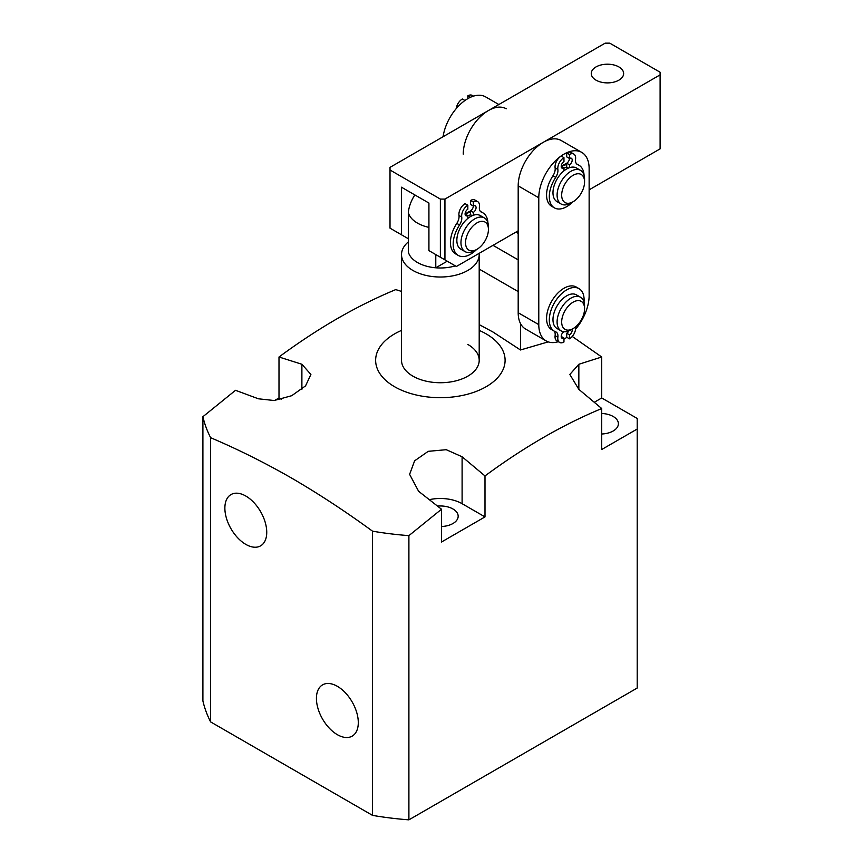 <?xml version="1.0" encoding="UTF-8"?>
<svg xmlns="http://www.w3.org/2000/svg" width="863" height="863" viewBox="0 0 863 863"><rect width="100%" height="100%" fill="white"/><g stroke="black" fill="none" stroke-linecap="round" stroke-linejoin="round"><path stroke-width="1.29" d="M337.368 686.322A29.612 17.098 -120 0 0 322.891 684.683A29.612 17.098 -120 0 0 317.929 708.286A29.612 17.098 -120 0 0 337.368 734.683A29.612 17.098 -120 0 0 352.492 735.945A29.612 17.098 -120 0 0 356.613 712.126A29.612 17.098 -120 0 0 337.368 686.322M245.804 496.031A29.612 17.098 -120 0 0 231.338 494.38A29.612 17.098 -120 0 0 226.376 517.994A29.612 17.098 -120 0 0 245.804 544.38A29.612 17.098 -120 0 0 260.939 545.653A29.612 17.098 -120 0 0 265.06 521.824A29.612 17.098 -120 0 0 245.804 496.031M441.511 526.506A17.799 10.28 0 0 0 458.167 516.247A17.799 10.28 0 0 0 452.956 508.976A17.799 10.28 0 0 0 437.552 506.096M601.727 433.992A17.799 10.28 0 0 0 618.393 423.744A17.799 10.28 0 0 0 613.172 416.473A17.799 10.28 0 0 0 601.727 413.485M401.522 330.41A64.736 37.379 0 0 0 394.585 386.732A64.736 37.379 0 0 0 486.139 386.732A64.736 37.379 0 0 0 486.139 333.873A64.736 37.379 0 0 0 479.202 330.41M429.396 499.655A30.755 17.756 0 0 1 462.104 503.69L484.995 516.905L441.511 542.007L441.511 509.235L408.9 535.643A239.536 138.296 0 0 1 372.546 531.187C345.621 511.511 318.63 493.809 291.586 478.07C264.607 462.611 237.627 449.159 210.626 437.703L210.626 721.91L372.546 815.384A239.536 138.296 0 0 0 408.9 819.85L637.207 688.038L637.207 418.458L601.727 397.972L594.294 402.266M441.511 509.235L418.62 491.295L409.612 474.337L414.618 460.82L428.231 451.327L446.236 449.699L462.104 456.764L484.995 475.934C524.111 447.077 563.021 424.607 601.727 408.544L578.846 389.364L569.839 374.466L578.846 364.262L601.727 357.002L572.245 336.451M548.232 341.867L520.475 349.979L493.01 332.039L479.202 324.617M479.148 253.344A38.846 22.427 180 0 1 479.202 254.585A38.846 22.427 180 0 1 455.233 275.308A38.846 22.427 180 0 1 412.902 270.443A38.846 22.427 180 0 1 401.522 254.585L401.522 360.303A38.846 22.427 0 0 0 412.902 376.16A38.846 22.427 0 0 0 455.233 381.025A38.846 22.427 0 0 0 479.202 360.303A38.846 22.427 0 0 0 467.832 344.445M301.888 389.364L301.888 364.262L310.896 374.466L305.556 385.88L291.716 395.707L274.132 400.518L258.393 398.792L235.513 390.303L202.902 416.71L202.902 700.918A239.536 138.296 0 0 0 210.626 721.91M301.888 364.262L278.997 357.002C318.102 328.145 357.012 305.675 395.729 289.612L401.522 291.403M202.902 416.71A239.536 138.296 0 0 0 210.626 437.703M601.727 408.544L601.727 449.504L637.207 429.03M274.682 400.464L278.997 397.972L281.338 399.321M278.997 397.972L278.997 357.002M484.995 516.905L484.995 475.934M601.727 397.972L601.727 357.002M408.9 535.643L408.9 819.85M372.546 531.187L372.546 815.384M520.475 349.979L520.475 323.528M518.188 291.586L479.202 269.083M493.01 245.34L518.188 259.871M518.188 233.442L515.901 232.125M414.844 194.919A26.084 15.059 120 0 0 408.318 212.535A32.373 18.684 0 0 0 417.476 223.107A32.373 18.684 0 0 0 428.922 227.379M408.318 212.535L408.318 251.942A32.373 18.684 0 0 0 417.476 262.514A32.373 18.684 0 0 0 435.783 267.8L447.228 261.198M435.783 254.585L435.783 267.8A32.373 18.684 0 0 0 455.33 265.869M401.522 254.585A38.846 22.427 180 0 1 408.318 241.91M561.36 166.473A22.654 13.085 -60 0 1 563.96 164.725A22.654 13.085 -60 0 1 566.711 163.409M566.711 164.24A19.418 11.208 120 0 0 562.773 165.459M575.567 329.191A35.61 20.561 120 0 0 589.138 295.556L589.138 168.695A35.61 20.561 120 0 0 581.77 152.395A35.61 20.561 120 0 0 554.326 161.931A35.61 20.561 120 0 0 538.782 197.767L538.782 324.628A35.61 20.561 120 0 0 546.16 340.928A35.61 20.561 120 0 0 558.318 341.683M563.96 339.159A35.61 20.561 120 0 0 566.84 337.314M581.77 152.395L561.166 140.496A35.61 20.561 120 0 0 533.733 150.033A35.61 20.561 120 0 0 518.188 185.869L518.188 312.73A35.61 20.561 120 0 0 525.556 329.03L546.16 340.928M580.54 297.239L576.419 294.855A19.418 11.208 120 0 0 556.872 306.289A19.418 11.208 120 0 0 557.002 328.501L561.123 330.874A19.418 11.208 -60 0 1 560.993 308.663A19.418 11.208 -60 0 1 580.54 297.239A19.418 11.208 -60 0 1 584.564 306.128L584.564 308.771A16.181 9.342 120 0 0 577.433 300.648A16.181 9.342 120 0 0 564.92 310.885A16.181 9.342 120 0 0 562.579 326.602A16.181 9.342 120 0 0 573.118 328.587A16.181 9.342 120 0 0 581.317 319.871A16.181 9.342 120 0 0 584.564 308.771M573.118 328.587L570.831 329.914A19.418 11.208 -60 0 1 561.123 330.874M476.991 249.299L474.693 250.626A19.418 11.208 -60 0 1 467.336 252.406A19.418 11.208 -60 0 1 464.984 251.586A19.418 11.208 -60 0 1 463.981 231.036A19.418 11.208 -60 0 1 482.05 217.131A19.418 11.208 -60 0 1 484.413 217.94A19.418 11.208 -60 0 1 488.426 226.84L488.426 229.482A16.181 9.342 120 0 0 483.118 221.392A16.181 9.342 120 0 0 467.325 234.585A16.181 9.342 120 0 0 470.853 250.788A16.181 9.342 120 0 0 476.991 249.299A16.181 9.342 120 0 0 488.426 229.482M484.413 217.94L480.292 215.567A19.418 11.208 120 0 0 477.929 214.747A19.418 11.208 120 0 0 459.86 228.663A19.418 11.208 120 0 0 460.864 249.202L464.984 251.586M470.95 214.973A16.181 9.342 120 0 0 467.832 215.642M465.481 214.197A19.418 11.208 -60 0 1 470.572 212.147M596.009 80.151A16.181 9.342 -0 0 0 613.647 82.179A16.181 9.342 -0 0 0 623.636 73.549A16.181 9.342 -0 0 0 618.9 66.936A16.181 9.342 -0 0 0 601.263 64.908A16.181 9.342 -0 0 0 591.263 73.549A16.181 9.342 -0 0 0 596.009 80.151M390.011 170.011L390.011 228.156L401.457 234.768L401.457 187.195L428.922 203.053L428.922 250.626L440.367 257.228L440.367 199.083L444.941 199.083L660.098 74.865L660.098 72.222L609.742 43.15L605.168 43.15L390.011 167.368L390.011 170.011L440.367 199.083M660.098 74.865L660.098 148.868L589.138 189.838M518.188 230.799L456.387 266.484L444.941 259.871L444.941 199.083M465.233 214.046A22.654 13.085 -60 0 1 467.832 212.298A22.654 13.085 -60 0 1 470.572 210.993M401.457 234.768L408.318 238.727M470.572 211.823A19.418 11.208 120 0 0 466.646 213.042M440.367 257.228L444.941 259.871M443.075 136.732A35.61 20.561 -60 0 1 460.357 104.272A35.61 20.561 -60 0 1 485.632 96.893L498.857 104.52M463.248 154.153A35.61 20.561 -60 0 1 478.792 118.317A35.61 20.561 -60 0 1 506.236 108.781M580.54 170.367L576.419 167.994A19.418 11.208 120 0 0 568.911 167.886A19.418 11.208 120 0 0 554.488 184.639A19.418 11.208 120 0 0 557.002 201.629L561.123 204.013A19.418 11.208 -60 0 1 558.609 187.023A19.418 11.208 -60 0 1 573.032 170.27A19.418 11.208 -60 0 1 580.54 170.367A19.418 11.208 -60 0 1 584.564 179.267L584.564 181.91A16.181 9.342 120 0 0 574.952 174.412A16.181 9.342 120 0 0 561.824 192.913A16.181 9.342 120 0 0 571.284 202.622A16.181 9.342 120 0 0 573.118 201.726A16.181 9.342 120 0 0 584.564 181.91M573.118 201.726L570.831 203.053A19.418 11.208 -60 0 1 568.631 204.121A19.418 11.208 -60 0 1 561.123 204.013M563.96 168.069A16.181 9.342 -60 0 1 563.971 168.069A16.181 9.342 -60 0 1 567.077 167.4M561.619 166.624A19.418 11.208 -60 0 1 564.337 165.243A19.418 11.208 -60 0 1 566.711 164.574M487.94 222.934A24.606 14.207 120 0 0 482.881 212.827A24.606 14.207 120 0 0 481.608 212.233A8.738 5.049 -60 0 1 481.155 212.018A8.738 5.049 -60 0 1 479.343 208.015A8.738 5.049 -60 0 1 479.429 206.829A8.738 5.049 120 0 0 477.692 201.64L474.952 200.054A8.738 5.049 120 0 0 470.572 200.486L470.572 204.455L473.323 206.041A3.884 2.244 -60 0 1 470.572 210.799L470.572 214.758L472.212 215.696M465.081 213.97L467.832 215.556A3.884 2.244 -60 0 1 465.891 215.739A3.884 2.244 -60 0 1 465.081 213.97A3.884 2.244 -60 0 1 467.832 209.213L467.832 205.243A8.738 5.049 120 0 0 461.651 215.944A8.738 5.049 120 0 0 461.727 217.044A8.738 5.049 -60 0 1 459.548 224.963A24.606 14.207 120 0 0 453.183 244.175A24.606 14.207 120 0 0 458.275 255.437A24.606 14.207 120 0 0 476.538 249.558M467.832 205.243L465.081 203.657A8.738 5.049 120 0 0 458.9 214.358A8.738 5.049 120 0 0 458.987 215.459A8.738 5.049 -60 0 1 456.797 223.377A24.606 14.207 120 0 0 450.432 242.589A24.606 14.207 120 0 0 455.535 253.851L458.275 255.437M470.572 210.799L473.323 212.384L473.323 215.265M470.572 200.486L473.323 202.071L473.323 206.041A3.884 2.244 -60 0 1 475.265 205.847A3.884 2.244 -60 0 1 475.858 208.954A3.884 2.244 -60 0 1 473.323 212.384M477.692 201.64A8.738 5.049 120 0 0 473.323 202.071M467.832 218.436L467.832 215.556M584.078 175.362A24.606 14.207 120 0 0 579.008 165.254A24.606 14.207 120 0 0 577.735 164.66A8.738 5.049 -60 0 1 577.293 164.445A8.738 5.049 -60 0 1 575.481 160.442A8.738 5.049 -60 0 1 575.556 159.256A8.738 5.049 120 0 0 573.83 154.067L571.079 152.481A8.738 5.049 120 0 0 566.711 152.913L566.711 156.872L569.461 158.458A3.884 2.244 -60 0 1 566.711 163.215L566.711 167.185L568.339 168.123M561.22 166.386L563.96 167.972A3.884 2.244 -60 0 1 562.018 168.166A3.884 2.244 -60 0 1 561.22 166.386A3.884 2.244 -60 0 1 563.96 161.629L563.96 157.67A8.738 5.049 120 0 0 557.789 168.371A8.738 5.049 120 0 0 557.865 169.472A8.738 5.049 -60 0 1 555.686 177.39A24.606 14.207 120 0 0 549.31 196.602A24.606 14.207 120 0 0 554.413 207.864A24.606 14.207 120 0 0 572.676 201.985M563.96 157.67L561.22 156.084A8.738 5.049 120 0 0 555.038 166.786A8.738 5.049 120 0 0 555.114 167.886A8.738 5.049 -60 0 1 552.935 175.804A24.606 14.207 120 0 0 546.57 195.016A24.606 14.207 120 0 0 551.662 206.279L554.413 207.864M566.711 163.215L569.461 164.801L569.461 167.692M566.711 152.913L569.461 154.499L569.461 158.458A3.884 2.244 -60 0 1 571.403 158.274A3.884 2.244 -60 0 1 571.996 161.381A3.884 2.244 -60 0 1 569.461 164.801M573.83 154.067A8.738 5.049 120 0 0 569.461 154.499M563.96 170.863L563.96 167.972M563.863 331.748A3.884 2.244 120 0 0 561.22 336.441A3.884 2.244 120 0 0 562.018 338.22A3.884 2.244 120 0 0 563.96 338.026L561.22 336.441M563.96 338.026L563.96 341.996A8.738 5.049 -60 0 1 559.591 342.428A8.738 5.049 -60 0 1 557.789 338.425A8.738 5.049 -60 0 1 557.865 337.239A8.738 5.049 120 0 0 556.139 332.05A8.738 5.049 120 0 0 555.686 331.834A24.606 14.207 -60 0 1 554.413 331.241A24.606 14.207 -60 0 1 549.31 319.979A24.606 14.207 -60 0 1 560.055 295.222A24.606 14.207 -60 0 1 579.008 288.63A24.606 14.207 -60 0 1 584.111 299.893A24.606 14.207 -60 0 1 584.014 302.007M559.591 342.428L556.851 340.842A8.738 5.049 -60 0 1 555.038 336.84A8.738 5.049 -60 0 1 555.114 335.653A8.738 5.049 120 0 0 554.143 331.079M554.413 331.241L551.662 329.655A24.606 14.207 -60 0 1 546.57 318.393A24.606 14.207 -60 0 1 557.304 293.636A24.606 14.207 -60 0 1 576.268 287.045L579.008 288.63M575.535 326.894A8.738 5.049 120 0 0 575.556 327.023A8.738 5.049 -60 0 1 569.461 338.825L569.461 334.855A3.884 2.244 120 0 0 572.072 329.202M569.461 334.855L566.711 333.269A3.884 2.244 120 0 0 568.825 330.896M569.461 338.825L566.711 337.239L566.711 333.269M464.952 100.507L462.341 98.997A8.738 5.049 120 0 0 456.225 108.63M473.485 96.127L472.201 95.394A8.738 5.049 120 0 0 467.832 95.825L470.411 97.314M467.832 95.825L467.832 98.652M462.104 503.69L462.104 456.764M578.846 389.364L578.846 364.262M538.782 197.767L518.188 185.869M538.782 324.628L518.188 312.73M456.797 223.377L459.548 224.963M480.745 211.737L481.608 212.233M458.987 215.459L461.727 217.044M552.935 175.804L555.686 177.39M576.883 164.164L577.735 164.66M555.114 167.886L557.865 169.472M557.865 337.239L555.114 335.653M479.202 254.585L479.202 360.303M480.4 211.392L482.881 212.827M576.527 163.819L579.008 165.254"/></g></svg>
